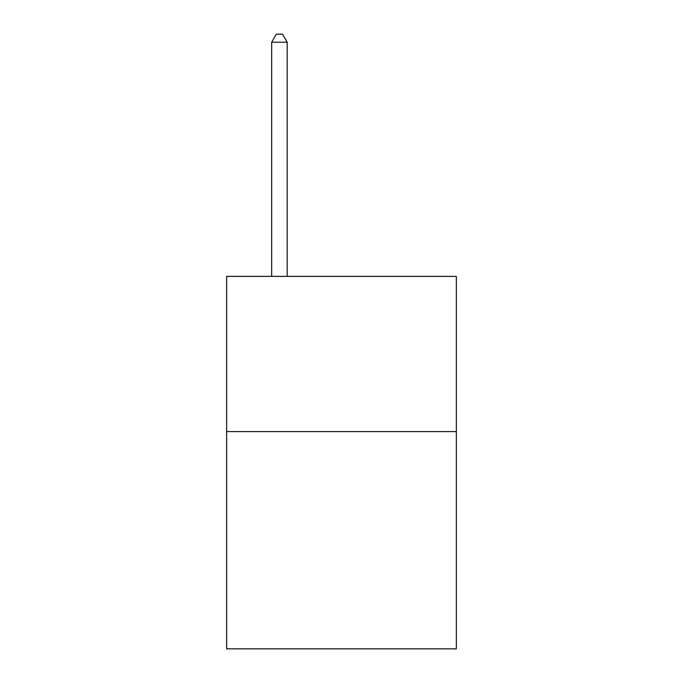 <?xml version="1.0" encoding="UTF-8"?>
<svg xmlns="http://www.w3.org/2000/svg" width="683" height="683" viewBox="0 0 683 683"><rect width="100%" height="100%" fill="white"/><g stroke="black" fill="none" stroke-linecap="round" stroke-linejoin="round"><path stroke-width="1.02" d="M456.346 431.579L456.346 648.85L226.654 648.85L226.654 276.376L456.346 276.376L456.346 431.579L226.654 431.579M287.184 276.376L287.184 42.218L271.663 42.218L271.663 276.376M271.663 42.218L276.316 34.15L282.523 34.15L287.184 42.218"/></g></svg>

